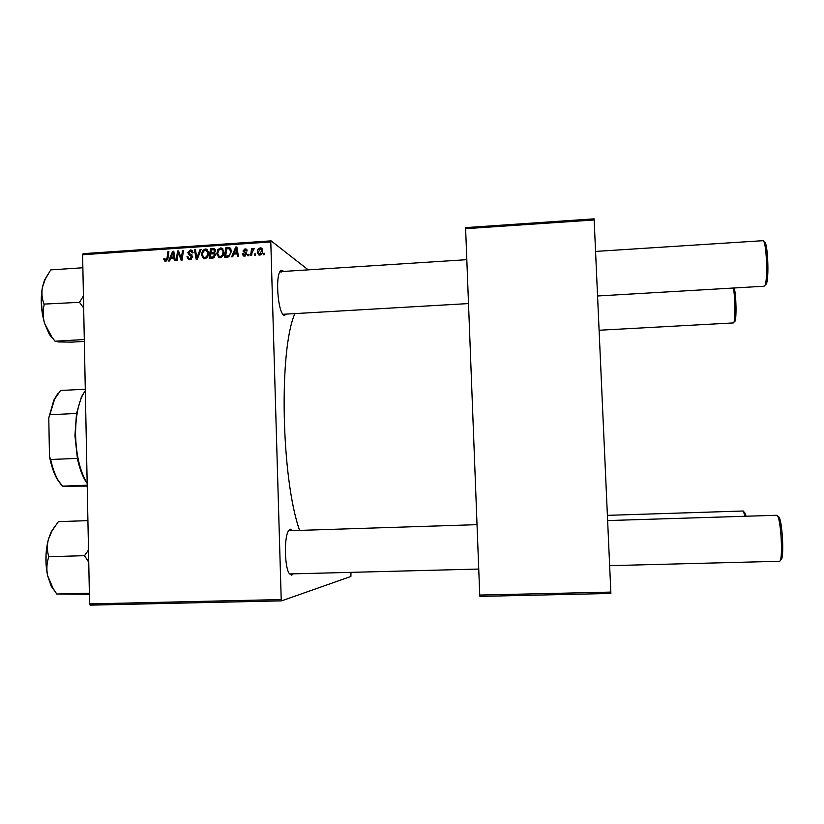 <?xml version="1.0" encoding="UTF-8"?>
<svg xmlns="http://www.w3.org/2000/svg" width="824" height="824" viewBox="0 0 824 824"><rect width="100%" height="100%" fill="white"/><g stroke="black" fill="none" stroke-linecap="round" stroke-linejoin="round"><path stroke-width="1.24" d="M286.525 314.253L283.971 315.479L282.375 313.666C277.873 306.899 275.937 279.903 279.449 272.548C280.366 270.406 281.427 269.747 282.642 270.571L283.497 271.446M281.386 271.971L279.769 271.858M293.179 573.844L291.665 575.204L288.905 573.041C284.671 565.892 284.156 538.793 288.091 531.501L290.306 529.173L292.314 530.45M477.034 524.661L288.472 530.759M289.317 573.761L290.316 573.885M248.817 255.698L247.839 255.759L248.003 254.389L249.002 254.328L248.817 255.698M255.358 255.265L254.389 255.327L254.554 253.957L255.543 253.885L255.358 255.265M220.029 257.737L218.906 257.593L216.743 253.844L217.897 249.569L220.605 247.952L221.8 248.117L223.922 251.959C224.015 254.966 222.717 256.892 220.029 257.737M232.698 256.769L231.647 256.841L235.705 247.046L236.879 246.973L238.414 256.388L237.446 256.449L237.065 253.885L233.758 254.101L232.698 256.769M212.87 258.087L209.172 258.334L210.481 248.755L214.261 248.714L215.455 250.723L214.25 253.123L215.445 254.956L212.87 258.087M197.358 259.117L196.133 259.2L194.485 249.837L195.453 249.775L196.864 257.799L200.108 249.456L201.138 249.384L197.358 259.117M163.832 259.385L163.894 258.52L164.841 258.334L165.778 260.23L166.984 258.375L167.921 251.639L168.879 251.567L167.921 258.551L165.748 261.342L164.944 261.26L163.832 259.385L165.675 260.343M177.181 260.456L176.223 260.518L177.551 250.98L178.55 250.918L181.373 258.746L182.454 250.65L183.422 250.589L182.104 260.127L181.095 260.199L178.262 252.381L177.181 260.456M350.973 572.35L350.9 576.46L281.602 600.851L90.156 605.146L89.579 603.899L281.211 599.563L270.797 241.947L82.606 254.74L83.121 253.668L271.117 240.855L270.797 241.947M89.579 603.899L82.606 254.74M169.641 260.961L168.611 261.023L172.628 251.32L173.792 251.238L175.275 260.58L174.317 260.652L173.946 258.097L170.702 258.314L169.641 260.961M189.901 259.735L188.552 259.591L186.976 256.728L187.923 256.552L188.202 257.922L189.932 258.623L191.755 256.923L188.964 254.668L187.831 252.68L190.334 249.991L191.508 250.136L193.084 252.762L192.136 252.927L190.334 251.104L188.778 252.556L192.713 256.769L189.901 259.735M204.671 258.757L203.58 258.612L201.406 254.874L202.56 250.599L205.258 248.982L206.412 249.147L208.544 252.989C208.637 255.986 207.349 257.912 204.671 258.757M242.215 253.916L243.173 253.596L244.615 255.234L245.861 254.091L242.987 251.001L244.955 248.9L246.067 249.044L247.221 250.846L246.252 251.042L244.934 249.765L243.945 250.784L246.819 253.947L244.594 256.099L243.471 255.965L242.215 253.916L243.513 254.791M227.29 257.129L224.54 257.315L225.858 247.715L229.35 247.602L231.503 251.227L228.773 256.8L227.29 257.129M259.735 255.1L258.788 254.966L257.346 252.484C257.191 250.084 258.17 248.539 260.291 247.87L261.218 248.003L262.64 250.609C262.763 252.927 261.795 254.42 259.735 255.1M251.619 255.512L250.63 255.574L251.588 248.58L252.566 248.508L252.36 249.96L254.317 248.385L252.031 252.71L251.619 255.512M264.339 254.668L263.371 254.729L263.536 253.359L264.535 253.287L264.339 254.668M308.228 269.86L271.117 240.855M610.831 592.096L610.872 593.455L479.928 596.391L479.743 595.062L610.831 592.096L594.156 219.957L465.622 228.701L465.704 227.599L594.094 218.854L594.156 219.957M479.743 595.062L465.622 228.701M299.534 530.223C281.221 478.363 278.739 350.004 294.827 313.769M281.211 599.563L281.602 600.851M282.787 314.304L468.506 303.572M178.88 251.753L177.551 250.98M182.228 259.23L181.373 258.746M182.567 256.769L181.651 256.243M183.34 251.176L182.454 250.65M180.384 255.656L179.055 254.894M179.364 253.02L178.262 252.381M173.916 252.051L172.628 251.32M174.966 258.664L173.946 258.097M173.998 258.118L174.873 258.067M172.391 254.297L171.196 257.181L173.792 257.006L173.102 252.319L172.391 254.297M172.968 258.159L171.196 257.181M174.049 252.855L173.102 252.319M174.791 257.572L173.792 257.006M164.779 259.004L163.894 258.52M166.942 260.868L165.778 260.23M168.796 252.134L167.921 251.639M165.84 261.332L165.675 260.384M189.211 259.725L188.778 258.437M187.975 257.304L186.976 256.728M190.159 259.2L190.818 259.56M191.23 259.375L189.932 258.623M192.662 257.448L191.755 256.923M192.713 256.831L191.487 256.11M192.713 256.728L191.59 256.171M190.262 255.337L189.572 253.71L187.831 252.68M191.168 251.217L192.074 251.042L190.334 249.991M192.074 251.042L192.631 251.042M193.073 252.34L191.621 251.505M190.9 254.4L192.147 255.069M195.587 250.506L194.485 249.837M197.678 258.283L196.864 257.799M200.912 249.96L200.108 249.456M204.022 258.726L203.25 257.109M202.416 255.492L201.406 254.874M203.435 251.145L202.56 250.599M208.544 253.545L206.031 250.197L206.927 250.032L205.258 248.982M206.927 250.032L207.669 250.074M208.4 251.691L206.7 250.62M204.98 258.159L203.94 257.541L204.713 257.644C206.742 256.861 207.7 255.306 207.586 252.947M206.031 250.197L203.332 251.279L202.364 254.853L203.94 257.541M205.948 258.386L204.713 257.644M210.985 258.211L211.068 257.624M211.583 253.854L211.655 253.277M212.056 249.754L210.481 248.755M213.684 249.703L215.229 249.641M214.961 249.198L214.127 248.663M213.344 253.771L214.961 253.586M211.294 249.806L210.893 252.793L214.003 252.196L214.498 250.836L213.88 249.754L211.294 249.806M212.489 253.792L210.893 252.793M215.414 251.413L214.498 250.836M214.796 252.7L214.003 252.196M210.738 253.916L210.295 257.15L213.035 256.913L214.487 254.997L213.838 253.874L210.738 253.916M211.923 258.149L210.295 257.15M215.404 255.574L214.487 254.997M214.178 257.624L213.035 256.913M243.379 254.575L242.215 253.782M245.562 255.883L244.615 255.234M246.706 254.678L245.861 254.091M246.798 254.297L245.634 253.504M244.738 252.927L242.987 251.001M245.871 250.063L246.469 249.95L244.955 248.9M246.469 249.95L247.025 249.96M245.573 252.381L246.551 253.02M243.997 256.089L243.739 255.018M234.799 254.029L235.036 253.473M237.044 247.972L235.705 247.046M238.126 254.595L237.065 253.885M237.106 253.905L238.002 253.844M235.468 250.053L234.263 252.958L236.9 252.783L236.189 248.055L235.468 250.053M235.777 253.967L234.263 252.958M237.168 248.735L236.189 248.055M237.94 253.483L236.9 252.783M226.291 257.191L226.384 256.583M227.373 248.724L225.858 247.715M228.907 248.673L230.823 248.642M230.751 248.549L229.35 247.602M231.379 250.115L229.865 249.116M226.682 248.776L225.673 256.12L226.909 256.037C229.453 255.625 230.658 254.019 230.535 251.227L229.35 248.776L226.682 248.776M227.239 257.129L225.673 256.12M231.493 251.866L230.535 251.227M228.33 256.964L226.909 256.037M219.297 257.696L218.504 255.996M217.773 254.492L216.743 253.844M218.772 250.125L217.897 249.569M223.912 252.535L221.409 249.167L222.222 249.002L220.605 247.952M222.222 249.002L223.047 249.064M223.788 250.754L222.12 249.631M220.214 257.098L220.925 257.541M221.409 249.167L218.679 250.238L217.711 253.823L219.277 256.511L220.07 256.625C222.109 255.842 223.067 254.276 222.954 251.917M221.275 257.387L220.07 256.625M259.189 255.069L258.829 253.885M258.468 253.298L257.346 252.484M261.115 249.044L261.744 248.93L260.291 247.87M261.744 248.93L262.259 248.951M262.619 250.156L261.218 249.157M260.281 248.735L258.314 252.319L259.714 254.235L261.672 250.671L260.281 248.735M262.629 251.372L261.672 250.671M260.611 254.863L259.714 254.235M255.45 254.585L254.554 253.957M252.474 249.208L251.588 248.58M254.482 248.724L253.895 248.292M248.91 255.007L248.003 254.389M264.432 254.008L263.536 253.359M745.092 516.267L743.197 511.004M744.546 512.137L746.101 516.236M734.112 287.978C736.254 293.468 736.759 320.155 734.761 321.545L734.709 321.597M733.278 322.926L733.618 322.761C735.585 321.391 735.317 295.672 733.226 288.029M778.216 516.669C782.264 515.999 784.767 561.968 780.555 559.784L780.276 560.083M779.154 561.268L779.298 561.278C783.614 562.452 780.853 514.475 776.661 515.278L776.507 515.288M763.807 241.762L764.147 242.06C767.783 239.557 769.534 281.437 765.918 284.434L765.826 284.527M763.91 286.206L764.538 285.918C768.287 282.869 766.577 239.125 762.766 240.701L595.567 251.423M89.394 594.32L56.732 594.022L53.138 588.521L47.596 575.615C46.371 569.188 46.731 563.039 48.668 557.168L48.688 556.282C47.02 550.916 46.947 545.21 48.462 539.143L52.128 530.697L58.37 521.633L87.921 520.644M89.373 593.239L56.732 594.022M88.508 549.989L84.542 555.675L48.565 556.715M84.542 555.675L88.755 562.308M55.239 525.939L51.222 531.779L48.462 539.143C45.382 550.957 45.093 563.111 47.596 575.615L51.263 586.379L53.138 588.521M55.857 592.528L51.263 586.379M84.656 555.242L84.635 556.128M84.295 339.55L55.023 341.218L51.891 337.057L44.558 323.327L49.44 334.616L54.24 340.168M83.42 295.909L79.526 302.326L83.667 308.032M79.526 302.326L44.084 304.097C41.983 298.896 41.416 293.323 42.395 287.391L45.207 279.223L50.758 269.891L82.864 267.759M47.792 274.567L44.434 280.284L42.395 287.391C40.355 299.05 41.076 311.029 44.558 323.327C42.838 317.044 42.704 310.926 44.136 304.962L44.002 304.519M84.336 341.414L71.863 342.125L58.689 341.95L55.023 341.218M79.609 301.903L79.66 302.769M87.169 483.41L85.15 480.33C81.854 474.676 79.269 467.363 77.394 458.381L74.933 435.68L76.519 413.463L81.463 396.808L85.171 390.782M85.315 390.586L82.266 395.788C77.662 405.892 75.437 419.159 75.592 435.577C76.22 454.683 79.701 469.917 86.036 481.278L87.169 483.08M76.519 413.463L49.873 414.729L48.781 417.892L53.859 400.093L57.639 393.851M61.676 485.377L57.361 479.496C53.89 473.47 51.263 465.787 49.481 456.424L48.781 417.892M49.481 456.424L50.697 459.493C52.52 467.919 55.023 474.892 58.216 480.413L62.531 486.222L87.231 486.088M77.394 458.381L50.697 459.493M85.294 389.237L60.574 390.483L54.621 399.094L49.873 414.729M87.21 485.212L62.377 486.16M174.42 255.234L173.4 254.647M167.869 258.86L166.984 258.375M192.043 254.956L190.828 254.245M198.44 256.326L197.595 255.821M214.487 249.651L212.839 248.601M214.096 253.73L212.448 252.69M213.571 257.943L212.098 257.026M246.386 252.947L244.872 251.897M237.559 251.135L236.498 250.414M229.742 248.621L228.166 247.56M45.928 561.535L45.917 556.808M42.282 313.274L41.272 302.387M165.397 260.188L166.819 260.961M188.984 258.52L190.735 259.529M191.508 250.136L192.239 250.568M206.412 249.147L207.339 249.724M214.261 248.714L214.868 249.106M214.147 249.919L215.455 250.764M214.178 254.091L215.445 254.884M244.007 255.152L245.243 255.996M246.067 249.044L246.747 249.518M245.933 250.125L247.025 250.887M229.69 247.705L230.524 248.261M221.8 248.117L222.768 248.755M219.277 256.511L220.894 257.531M261.218 248.003L262.001 248.58M259.22 254.153L260.363 254.966M607.391 515.35L743.238 511.004M733.35 322.926L599.1 330.249M779.298 561.278L609.647 565.666M478.744 569.054L289.44 573.947M776.589 515.278L607.628 520.572M280.397 271.642L466.817 259.684M597.565 295.991L764.044 286.227M46.072 564.625L46.062 553.707M51.222 531.779L52.128 530.697M49.44 334.616L51.891 337.047M41.241 300.564L42.58 315.077M44.434 280.284L45.207 279.223M81.463 396.808L82.266 395.788M85.15 480.33L86.036 481.278M53.859 400.093L54.621 399.094M57.361 479.496L58.216 480.413"/></g></svg>

